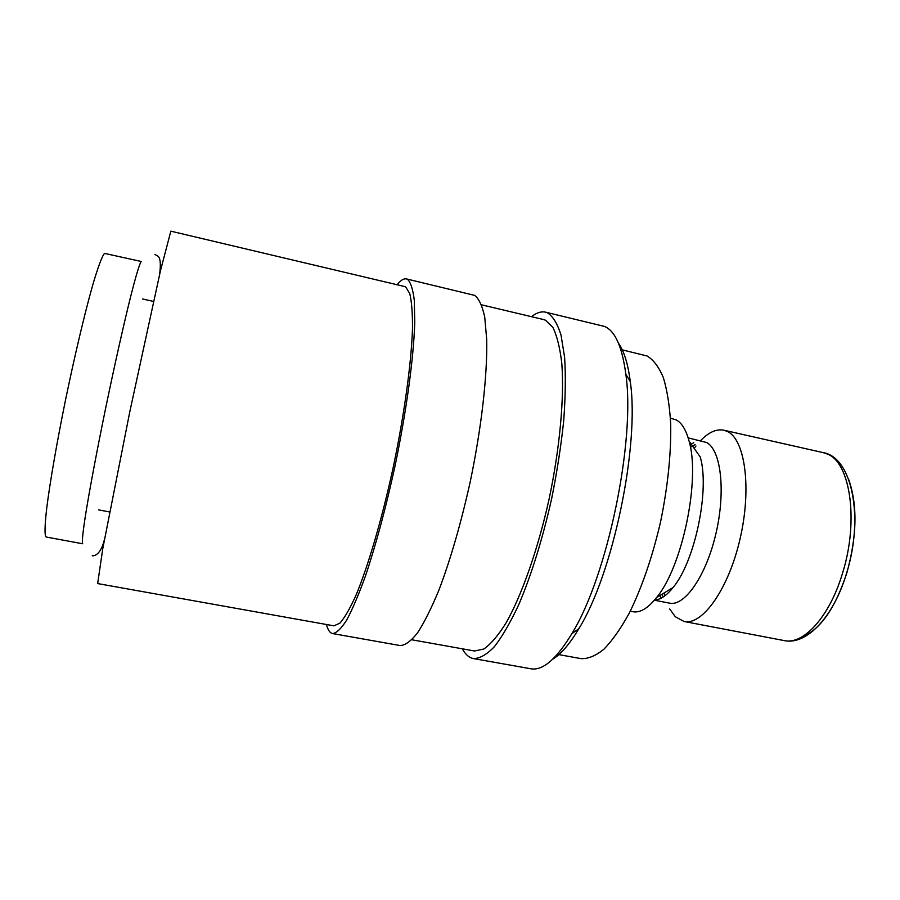 <?xml version="1.0" encoding="UTF-8"?>
<svg xmlns="http://www.w3.org/2000/svg" width="900" height="900" viewBox="0 0 900 900"><rect width="100%" height="100%" fill="white"/><g stroke="black" fill="none" stroke-linecap="round" stroke-linejoin="round"><path stroke-width="1.35" d="M141.142 261.461L104.546 253.384C102.094 256.005 97.886 267.233 92.284 286.605C84.521 314.224 74.666 355.781 65.711 399.049C56.891 442.26 49.928 482.512 46.71 508.264C44.663 526.241 44.494 535.826 46.193 537.019L82.71 543.769C81.81 542.722 82.71 533.329 85.433 515.587C89.494 490.162 96.986 450.281 105.817 407.363C114.739 364.376 124.043 322.976 130.95 295.346C135.934 275.861 139.286 264.69 140.996 261.832M531.484 316.688C536.535 312.716 541.238 311.209 545.602 312.176L604.395 326.407C614.992 330.626 622.136 346.556 625.837 374.209C635.614 440.73 607.331 576.63 571.815 633.724C556.358 659.205 542.711 670.894 530.876 668.779L473.501 658.586C469.114 657.731 465.39 654.48 462.353 648.821M618.491 343.226C624.082 351.124 628.009 363.915 630.281 381.6C639.776 445.32 612.967 574.076 578.835 628.717C569.711 644.029 561.004 654.188 552.724 659.194M545.602 312.176L547.425 312.784C552.938 316.294 557.471 323.741 561.038 335.115L564.615 357.424C565.785 375.716 565.47 396.844 563.704 420.784C561.06 445.882 557.055 471.791 551.689 498.521C542.509 539.19 531.551 574.549 518.805 604.575C510.446 622.44 502.29 636.502 494.325 646.751C486.652 654.66 479.723 658.609 473.501 658.586M481.613 304.83L543.566 319.556L545.535 320.231L552.892 327.488C557.01 335.835 559.98 347.827 561.803 363.454C564.39 397.463 559.935 447.424 549.259 498.364C538.043 549.124 521.854 595.102 506.002 623.048C498.161 635.524 490.781 644.175 483.874 649.001L474.57 651.004L411.885 639.788M397.159 284.749C400.669 280.294 403.762 278.347 406.429 278.91L407.531 279.349C410.726 282.352 412.988 289.406 414.315 300.521L414.754 322.639C413.64 358.009 406.451 411.154 395.01 466.031C385.864 507.859 376.043 544.421 365.535 575.741C358.796 594.405 352.496 609.21 346.646 620.145C341.179 628.673 336.51 633.15 332.606 633.566C329.929 633.015 327.881 629.989 326.441 624.499M406.429 278.91L474.626 295.38C478.946 298.631 482.31 305.876 484.729 317.115L486.697 339.334C487.485 374.715 481.567 427.444 470.261 481.635C461.093 522.911 450.72 558.889 439.121 589.59C431.595 607.871 424.395 622.305 417.51 632.914C410.974 641.149 405.202 645.356 400.174 645.559L332.606 633.566M170.831 231.165L160.459 270.765L129.87 411.401L102.78 548.606L97.661 583.571L333.911 625.837L339.907 623.149C344.632 617.794 349.988 608.524 355.95 595.35C368.224 565.954 382.23 518.231 393.491 466.065C404.426 413.752 411.334 362.97 412.481 328.973C412.605 313.402 411.705 301.613 409.781 293.614L405.731 286.999L404.539 286.504L170.831 231.165M654.581 599.974C660.375 599.816 666.529 595.665 673.031 587.543C694.98 561.6 709.988 489.488 700.222 456.93L689.119 441.248C686.171 430.11 681.908 423.022 676.327 419.974L670.444 418.14M630.248 611.235L632.846 611.73C640.069 613.046 647.989 608.299 656.595 597.51C682.324 566.876 700.492 479.599 689.119 441.248M654.39 600.21L669.6 603.146C684.664 606.656 706.264 575.685 715.995 533.317C725.884 491.017 720.923 449.798 706.601 442.519L688.174 437.884M669.634 608.884L675.337 616.748L684.023 621.484C702.349 625.759 728.584 589.163 740.104 538.673C751.815 488.25 745.065 439.639 727.47 431.516L723.847 430.2C716.411 428.76 708.66 432.236 700.582 440.651M622.271 349.875L647.055 355.973C653.389 359.719 658.8 366.874 663.3 377.46C667.125 389.959 669.589 405.36 670.691 423.686C671.22 453.645 667.856 486.36 660.577 521.842C652.376 557.021 641.936 587.464 629.246 613.204C620.82 628.492 612.394 640.474 603.979 649.159C595.766 655.796 588.139 658.957 581.107 658.643L557.347 654.345M695.97 445.995L694.17 448.38M664.076 592.976L664.774 595.89M693.765 442.699L691.189 444.161M659.655 595.654L661.433 598.028M784.148 640.575C803.441 645.199 829.732 616.635 842.602 572.962C859.005 520.774 850.264 462.611 827.494 454.095L823.264 452.644C852.57 457.515 863.899 518.344 846.574 573.278C833.794 616.365 806.827 645.559 784.148 640.575L684.023 621.484M801.011 637.38C819.619 630.54 834.885 609.109 846.799 573.097C857.025 536.153 857.644 504.889 848.644 479.317M630.281 381.6L625.837 374.209M578.835 628.717L571.815 633.724M673.031 587.543L656.595 597.51M98.685 509.884L109.654 511.976M92.261 555.592C91.406 555.975 100.192 557.921 104.513 539.111M159.593 274.5C161.055 263.43 160.324 257.197 157.399 255.803L154.935 254.498M142.594 298.969L153.472 301.433M823.264 452.644L723.847 430.2M661.635 594.45L663.435 596.835M690.424 447.244L695.126 444.589"/></g></svg>
